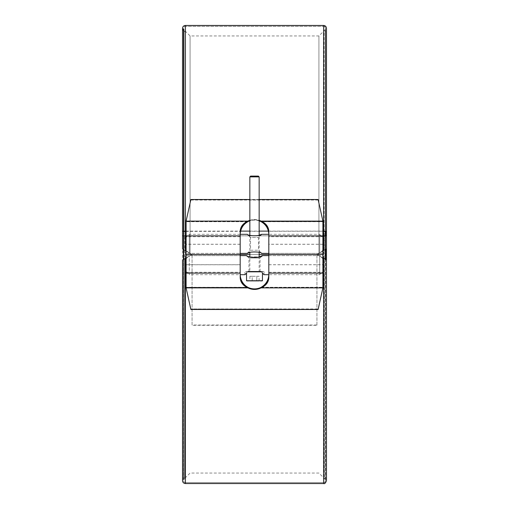 <?xml version="1.0" encoding="UTF-8"?>
<svg xmlns="http://www.w3.org/2000/svg" width="509" height="509" viewBox="0 0 509 509"><rect width="100%" height="100%" fill="white"/><g stroke="black" fill="none" stroke-linecap="round" stroke-linejoin="round"><path stroke-width="0.38" stroke-dasharray="2.54 1.91" d="M322.897 271.52L322.897 258.795L322.897 271.52L319.716 274.701L319.716 255.613L319.716 274.701L268.816 274.701L268.816 254.5L316.935 254.5L322.897 257.942L316.935 254.5L192.071 254.5L186.103 257.942L192.071 254.5L240.184 254.5L240.191 274.701L189.284 274.701L189.284 255.613L189.284 274.701L186.103 271.52L186.103 258.795L186.103 271.52M185.391 258.356L184.035 259.138L185.511 258.286L185.511 477.862L184.035 479.338L184.035 259.138L183.482 259.456L183.482 480.687L184.035 479.338L184.035 29.662L183.482 28.313L183.482 480.687C184.099 482.297 184.735 482.933 185.391 482.596L185.391 258.356M183.717 249.677L185.391 250.644L185.391 235.826L183.482 235.826L185.511 235.826L184.837 235.826L184.837 250.326L185.511 250.714L185.511 31.138L185.511 477.862L184.837 477.188L184.837 258.674L185.511 258.286M184.837 250.326L183.361 249.474L183.361 235.826L184.837 235.826L184.837 477.188L183.361 478.664L183.361 259.526L184.837 258.674M182.527 260.01L183.361 259.526L183.361 478.664L182.527 480.687L182.527 28.313M249.849 254.5L259.151 254.5M185.511 250.714L184.035 249.862L184.035 231.544L185.511 231.697L183.361 231.614L183.361 30.336L183.361 249.474L182.527 248.99M186.103 251.058L192.071 254.5L316.935 254.5L322.897 251.058M184.035 249.862L192.071 254.5L316.935 254.5L323.616 250.644L323.616 235.826L185.391 235.826L185.391 26.404L185.391 482.596L323.616 482.596L323.616 258.356L324.965 259.138L323.489 258.286L323.489 477.862L324.965 479.338L324.965 259.138L325.518 259.456L325.518 480.687L325.518 28.313L325.518 231.404L324.965 231.544L324.965 479.338L325.518 480.687C324.901 482.297 324.265 482.933 323.616 482.596L323.616 26.404L185.391 26.404C184.735 26.067 184.099 26.703 183.482 28.313L183.482 231.404L323.616 231.213L323.616 26.404C324.265 26.067 324.901 26.703 325.518 28.313L324.965 29.662L323.489 31.138L323.489 477.862L324.163 477.188L324.163 258.674L323.489 258.286M324.163 250.326L324.163 235.826L325.639 235.826L325.639 249.474L323.489 250.714L323.489 31.138L324.163 31.812L324.163 477.188L325.639 478.664L325.639 259.526L324.163 258.674M323.489 250.714L324.965 249.862L324.965 235.826L323.489 235.826L324.163 235.826L324.163 31.812L325.639 30.336L325.639 231.614L325.639 30.336L326.473 28.313L326.473 231.404L323.489 231.697L324.965 231.544L324.965 235.826L325.518 235.826L323.616 235.826L323.616 231.213L325.518 231.404L325.518 249.544L323.616 250.644L325.283 249.677M326.473 260.01L325.639 259.526L325.639 478.664L326.473 480.687M325.639 235.826L325.639 249.474L326.473 248.99L326.473 235.826L325.639 235.826L325.639 231.614M324.965 249.862L325.518 249.544M316.935 325.009L192.071 325.009L192.071 254.5L192.071 325.308L316.935 325.308L316.935 254.5L316.935 325.308M268.816 254.5L268.816 231.366M318.125 199.509L322.897 221.383L318.125 199.776L322.897 221.65L322.897 287.35L318.125 308.957L322.897 287.617L322.897 255.613L322.897 287.617L318.125 309.491M240.184 231.366L240.184 254.5M247.94 221.65L186.103 221.65L186.103 264.712L240.184 264.712M249.849 220.327A14.316 13.889 180 0 1 259.151 220.327M259.151 199.509L249.849 199.509M322.897 221.714L322.897 253.387L322.897 221.383L322.897 221.714L261.683 221.714M259.151 220.594A14.316 13.889 0 0 0 249.849 220.594A14.316 13.889 180 0 1 259.151 220.594M247.317 221.714L186.103 221.714L186.103 253.387L186.103 221.714M186.103 221.116L190.875 199.509M318.125 199.776L190.875 199.776L318.125 199.776M322.897 221.491L261.276 221.491M247.724 221.491L186.103 221.491M322.897 221.116L322.897 221.65L261.06 221.65M259.151 220.861A14.316 13.889 0 0 0 249.849 220.861M318.125 200.043L190.875 200.043M246.865 281.063L262.135 281.063M259.094 276.292L249.906 276.292L252.203 276.292L252.203 281.063L249.906 281.063L259.094 281.063L252.203 281.063L252.203 276.292L256.797 276.292L256.797 281.063L256.797 276.292L259.094 276.292L259.094 281.063M262.135 271.52L244.956 271.52L262.135 271.52L262.453 271.838L261.181 271.838M259.151 271.52L249.849 271.52L259.151 271.52L259.151 256.899L249.849 256.899L249.849 271.52M247.819 271.838L262.453 271.838L262.453 273.11M258.356 176.082L250.644 176.082M249.849 176.877L259.151 176.877M259.151 252.445L259.151 235.241C253.501 236.163 249.563 235.845 247.342 234.299L250.523 237.48L258.477 237.48L250.523 237.48L250.523 250.205L258.477 250.205L250.523 250.205L247.342 253.387M249.906 276.292L249.906 281.063M325.283 235.826L325.283 259.323M325.283 254.5L325.283 29.586L325.283 254.5M183.717 235.826L183.717 259.323M183.717 254.5L183.717 29.586L183.717 254.5M190.08 254.5L190.08 35.948L190.08 254.5M318.92 254.5L318.92 35.948L318.92 254.5M246.865 271.52L246.547 273.11L248.137 271.52L264.044 271.52L260.863 271.52L262.867 273.524M248.933 271.52L260.067 271.52L248.933 271.52L248.933 257.999L260.067 257.999L248.933 257.999L246.547 255.613L249.27 256.708M322.897 258.795L319.716 255.613L268.816 255.613L268.816 274.701M186.103 250.205L186.103 237.48L186.103 250.205L189.284 253.387L189.284 234.299L189.284 253.387L240.184 253.387L186.103 253.387M322.897 237.48L322.897 250.205L322.897 237.48L319.716 234.299L319.716 253.387L268.816 253.387L322.897 253.387M261.658 234.299L258.477 237.48L258.477 250.205L261.658 253.387C259.437 251.84 255.499 251.522 249.849 252.445L249.849 235.241M322.897 250.205L319.716 253.387L319.716 234.299L268.816 234.299M186.103 287.286L186.103 255.613L186.103 287.617L190.875 309.224L186.103 287.286L247.317 287.286M261.683 287.286L322.897 287.286M190.875 309.491L318.125 309.224L190.875 308.957L318.125 308.957M240.184 274.701L240.184 277.634M268.816 277.634L268.816 255.613L322.897 255.613M186.103 287.509L247.724 287.509M261.276 287.509L322.897 287.509M190.875 308.957L186.103 287.35L247.94 287.35M261.06 287.35L322.897 287.35L322.897 287.884M186.103 287.884L186.103 264.712M183.482 249.544L183.482 231.404L184.035 231.544L184.035 29.662L185.511 31.138L184.837 31.812L183.361 30.336M185.391 25.45L185.391 483.55M182.527 235.826L183.361 235.826L183.361 231.614L182.527 231.404M186.103 231.111L240.604 231.111M249.849 231.111L259.151 231.111M268.396 231.111L322.897 231.111M323.616 25.45L323.616 483.55M322.897 235.826L186.103 235.826M322.897 244.288L268.816 244.288M240.184 244.288L186.103 244.288M322.897 236.73L268.816 236.73M240.184 236.73L186.103 236.73M322.897 244.244L268.816 244.244M240.184 244.244L186.103 244.244M262.453 280.745L246.547 280.745M268.816 264.712L322.897 264.712M186.103 272.27L240.184 272.27M268.816 272.27L322.897 272.27M186.103 264.756L240.184 264.756M268.816 264.756L322.897 264.756M325.283 26.404L183.717 26.404M325.283 482.596L183.717 482.596M325.283 29.586L318.92 35.948L190.08 35.948L183.717 29.586M325.283 479.414L318.92 473.052L190.08 473.052L183.717 479.414M264.044 274.701L264.044 271.52M260.067 271.52L260.067 257.999L262.453 255.613M244.956 274.701L244.956 271.52M186.103 255.613L240.184 255.613L189.284 255.613L186.103 258.795M240.184 234.299L189.284 234.299L186.103 237.48"/><path stroke-width="0.76" d="M183.361 249.474L183.361 259.526L186.103 257.942L185.391 258.356L185.391 483.55L323.616 483.55L323.616 258.356L322.897 257.942L325.639 259.526L325.639 249.474M240.184 254.5L240.184 235.896L186.103 235.896L186.103 254.5L240.184 254.5L186.103 254.5L186.103 287.884L247.94 287.884C242.99 285.625 240.407 282.209 240.184 277.634L240.184 254.5L249.849 254.5M259.151 254.5L268.816 254.5L268.816 277.634C268.593 282.209 266.01 285.625 261.06 287.884L322.897 287.884L322.897 221.116L261.06 221.116C266.01 223.375 268.593 226.791 268.816 231.366L268.816 254.5L322.897 254.5L268.816 254.5M186.103 251.058L185.391 250.644L185.391 235.826L182.527 235.826L182.527 248.99L183.717 249.677M322.897 231.111L326.473 231.404L326.473 235.826L323.616 235.826L323.616 250.644L322.897 251.058M326.473 260.01L326.473 480.687L326.473 248.99L325.283 249.677M240.184 235.896L240.184 231.366C240.407 226.791 242.99 223.375 247.94 221.116L186.103 221.116L186.103 235.896M247.94 221.116A14.316 13.889 180 0 1 249.849 220.327M259.151 220.327A14.316 13.889 180 0 1 261.06 221.116M322.897 221.116L318.125 199.509L259.151 199.509M249.849 199.509L190.875 199.509L186.103 221.116M268.816 231.697C268.631 227.351 266.252 224.024 261.683 221.714A14.316 13.889 0 0 0 259.151 220.594A14.316 13.889 180 0 1 261.276 221.491C266.073 224.361 268.587 228.63 268.816 234.299C268.478 228.649 265.895 224.431 261.06 221.65A14.316 13.889 0 0 0 259.151 220.861M249.849 220.861A14.316 13.889 0 0 0 247.94 221.65C243.105 224.431 240.522 228.649 240.191 234.299C240.413 228.63 242.927 224.361 247.724 221.491A14.316 13.889 180 0 1 249.849 220.594A14.316 13.889 0 0 0 247.317 221.714C242.748 224.024 240.369 227.351 240.184 231.697M262.453 280.745L246.547 280.745L262.453 280.745L262.453 273.11M248.137 271.52C244.034 275.623 244.034 275.623 248.137 271.52L260.863 271.52C264.966 275.623 264.966 275.623 260.863 271.52M261.181 271.838L247.819 271.838M249.849 176.877L250.644 176.082L258.356 176.082L259.151 176.877L249.849 176.877L249.849 235.241M240.184 255.613L246.547 255.613C247.355 257.904 261.645 257.904 262.453 255.613L259.151 256.899L259.151 252.445M240.184 234.299L247.342 234.299C247.985 236.208 261.015 236.208 261.658 234.299L259.151 235.241L259.151 176.877M325.283 259.323L325.283 235.826M183.717 259.323L183.717 235.826M262.867 273.524L264.044 274.701L268.816 274.701C268.587 280.37 266.073 284.639 261.276 287.509L261.276 287.509A14.316 13.889 0 0 1 247.724 287.509C242.927 284.639 240.413 280.37 240.184 274.701C240.522 280.351 243.105 284.569 247.94 287.35A14.316 13.889 180 0 0 261.06 287.35C265.895 284.569 268.478 280.351 268.809 274.701M240.184 274.701L244.956 274.701L246.547 273.11L246.547 280.745M268.816 253.387L261.658 253.387C261.015 251.478 247.985 251.478 247.342 253.387L249.849 252.445L249.849 256.899L249.27 256.708M247.342 253.387L240.184 253.387M261.06 287.884A14.316 13.889 0 0 1 247.94 287.884M186.103 287.884L190.875 309.491L318.125 309.491L322.897 287.884M240.184 277.303C240.369 281.649 242.748 284.976 247.317 287.286A14.316 13.889 180 0 0 261.683 287.286C266.252 284.976 268.631 281.649 268.816 277.303M182.527 28.313L182.527 231.404L185.391 231.111L185.391 25.45C183.647 25.622 182.693 26.576 182.527 28.313L183.361 30.336M186.103 235.826L185.391 235.826L185.391 231.111L186.103 231.111M240.604 231.111L249.849 231.111M259.151 231.111L268.396 231.111M322.897 235.826L323.616 235.826L323.616 25.45L185.391 25.45M325.639 231.614L325.639 235.826M322.897 235.896L268.816 235.896M186.103 273.104L240.184 273.104M268.816 273.104L322.897 273.104M185.391 483.55C183.647 483.378 182.693 482.424 182.527 480.687L182.527 260.01M323.616 25.45C325.353 25.622 326.307 26.576 326.473 28.313L326.473 248.99M323.616 483.55C324.589 484.059 325.544 483.105 326.473 480.687M182.527 231.404L182.527 235.826M268.816 255.613L262.453 255.613M268.816 234.299L261.658 234.299"/></g></svg>
